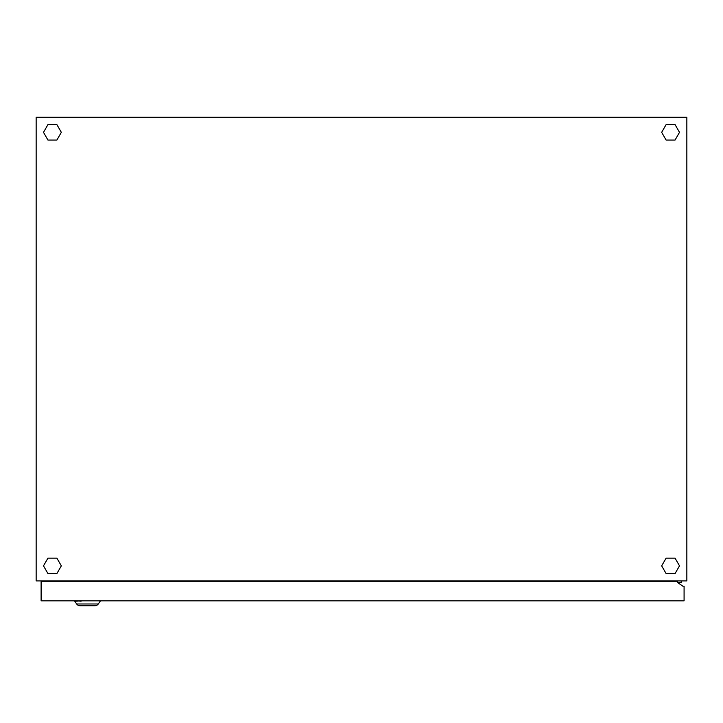<?xml version="1.0" encoding="UTF-8"?>
<svg xmlns="http://www.w3.org/2000/svg" width="723" height="723" viewBox="0 0 723 723"><rect width="100%" height="100%" fill="white"/><g stroke="black" fill="none" stroke-linecap="round" stroke-linejoin="round"><path stroke-width="1.08" d="M36.15 117.289L36.15 580.912L686.85 580.912L686.85 117.289L36.15 117.289M681.238 580.912L681.238 582.539L677.578 582.539L682.864 586.19L684.085 586.19L684.085 600.84L41.112 600.84L41.112 581.31L677.578 581.31L677.578 582.53M666.118 573.583L675.047 573.583L679.503 565.856L675.047 558.138L666.118 558.138L661.662 565.856L666.118 573.592M675.047 140.063L679.503 132.336L675.047 124.609L666.118 124.609L661.662 132.336L666.118 140.063L675.047 140.063M47.953 140.063L56.882 140.063L61.338 132.336L56.882 124.609L47.953 124.609L43.497 132.336L47.953 140.063M56.882 573.592L61.338 565.856L56.882 558.138L47.953 558.138L43.497 565.856L47.953 573.583L56.882 573.583M74.749 601.238L76.665 603.985A4.067 4.067 0 0 0 79.991 605.711L94.957 605.711A4.067 4.067 0 0 0 98.283 603.985L100.488 600.84M76.665 603.985A4.067 4.067 0 0 0 79.991 605.711L80.967 605.711L79.991 605.711A4.067 4.067 0 0 1 76.665 603.985L98.283 603.985A4.067 4.067 0 0 1 94.957 605.711A4.067 4.067 0 0 0 98.283 603.985M677.578 582.539L682.864 586.19M64.582 600.84L61.446 600.84M72.824 600.84L65.621 600.84M81.066 600.84L84.934 600.84M81.066 601.238L78.039 600.84M78.039 601.238L77 600.84M77 601.238L73.863 600.84"/></g></svg>
